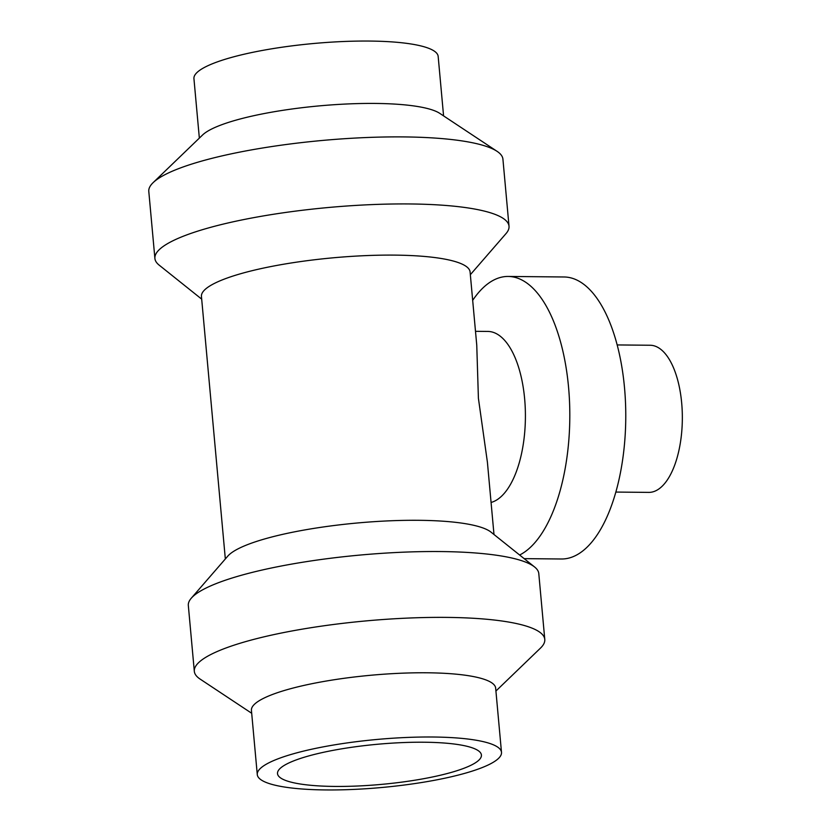 <?xml version="1.0" encoding="UTF-8"?>
<svg xmlns="http://www.w3.org/2000/svg" width="831" height="831" viewBox="0 0 831 831"><rect width="100%" height="100%" fill="white"/><g stroke="black" fill="none" stroke-linecap="round" stroke-linejoin="round"><path stroke-width="1.25" d="M287.848 763.45A102.39 20.162 -5.2 0 1 424.257 742.228A102.39 20.162 -5.2 0 1 471.084 765.206A102.39 20.162 -5.2 0 1 334.664 786.427A102.39 20.162 -5.2 0 1 287.848 763.45M201.694 299.139L159.136 265.11A177.792 35.006 -5.2 0 1 154.898 258.441A177.792 35.006 -5.2 0 1 172.869 240.803A177.792 35.006 -5.2 0 1 370.335 204.665A177.792 35.006 -5.2 0 1 509.019 226.219A177.792 35.006 -5.2 0 1 506.058 233.542L470.346 274.687M509.019 226.219L502.921 159.168A177.792 35.006 174.8 0 0 497.063 151.325A177.792 35.006 174.8 0 0 343.203 138.798A177.792 35.006 174.8 0 0 166.761 173.762A177.792 35.006 174.8 0 0 153.143 182.623A177.792 35.006 174.8 0 0 148.791 191.4L154.898 258.441M191.265 598.227L227.829 556.084A134.882 26.55 -5.2 0 1 239.214 548.263A134.882 26.55 -5.2 0 1 375.633 521.567A134.882 26.55 -5.2 0 1 491.017 532.131L534.593 566.981A175.954 34.642 174.8 0 0 384.078 553.197A175.954 34.642 174.8 0 0 206.109 588.016A175.954 34.642 174.8 0 0 191.265 598.227A175.954 34.642 174.8 0 0 188.325 605.477L194.319 671.323A175.954 34.642 -5.2 0 1 212.102 653.872A175.954 34.642 -5.2 0 1 407.522 618.098A175.954 34.642 -5.2 0 1 544.783 639.434A175.954 34.642 -5.2 0 1 540.482 648.107L495.92 691.039M493.988 534.51L487.413 462.254L478.407 398.298L476.755 345.145M476.755 345.156L470.097 272.007A134.882 26.55 174.8 0 0 364.882 255.657A134.882 26.55 174.8 0 0 215.084 283.08A134.882 26.55 174.8 0 0 201.445 296.459L225.336 558.962M153.143 182.623L202.608 134.965A122.614 24.141 -5.2 0 1 212.009 128.847A122.614 24.141 -5.2 0 1 333.688 104.737A122.614 24.141 -5.2 0 1 439.796 113.38L497.063 151.325M443.577 115.883L438.166 56.415A122.614 24.141 174.8 0 0 342.517 41.55A122.614 24.141 174.8 0 0 206.327 66.47A122.614 24.141 174.8 0 0 193.935 78.633L199.347 138.102M544.783 639.434L538.789 573.577A175.954 34.642 174.8 0 0 534.593 566.981M269.67 762.422A122.614 24.141 -5.2 0 1 405.85 737.502A122.614 24.141 -5.2 0 1 501.498 752.367A122.614 24.141 -5.2 0 1 489.106 764.53A122.614 24.141 -5.2 0 1 352.926 789.45A122.614 24.141 -5.2 0 1 257.278 774.585A122.614 24.141 -5.2 0 1 269.67 762.422M501.498 752.367L495.66 688.141A122.614 24.141 174.8 0 0 400.012 673.276A122.614 24.141 174.8 0 0 263.822 698.196A122.614 24.141 174.8 0 0 251.429 710.36L257.278 774.585M251.689 713.268L200.115 679.083A175.954 34.642 -5.2 0 1 194.319 671.323M491.069 502.464A85.832 38.309 -89.5 0 0 494.715 501.072A85.832 38.309 -89.5 0 0 525.254 408.125A85.832 38.309 -89.5 0 0 487.911 331.434L475.498 331.32M519.624 555.015A141.01 62.948 -89.5 0 0 569.547 402.162A141.01 62.948 -89.5 0 0 508.198 276.443A141.01 62.948 -89.5 0 0 494.32 279.767A141.01 62.948 -89.5 0 0 472.673 300.365M524.153 558.64L561.465 558.993A141.01 62.948 -89.5 0 0 575.343 555.669A141.01 62.948 -89.5 0 0 625.514 402.983A141.01 62.948 -89.5 0 0 564.166 276.983L508.198 276.443M615.802 492.066L648.793 492.388A73.575 32.835 -89.5 0 0 656.033 490.654A73.575 32.835 -89.5 0 0 682.209 410.992A73.575 32.835 -89.5 0 0 650.195 345.249L617.215 344.938"/></g></svg>
